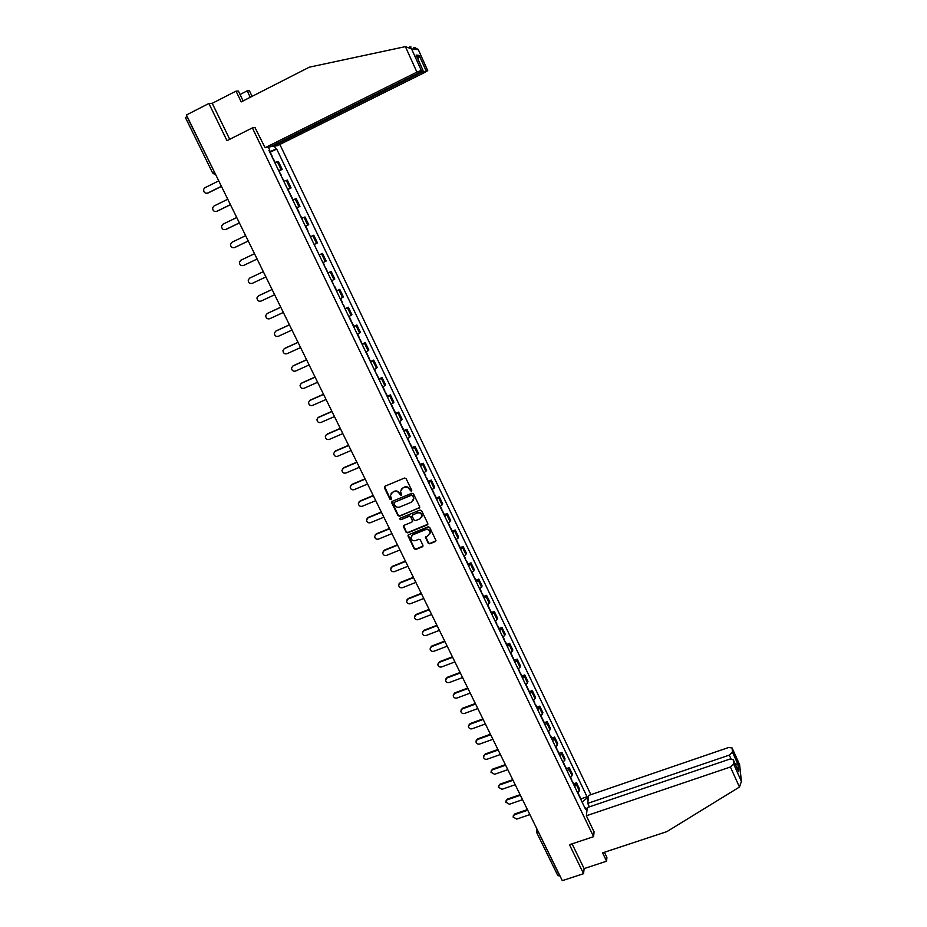 <?xml version="1.0" encoding="UTF-8"?>
<svg xmlns="http://www.w3.org/2000/svg" width="927" height="927" viewBox="0 0 927 927"><rect width="100%" height="100%" fill="white"/><g stroke="black" fill="none" stroke-linecap="round" stroke-linejoin="round"><path stroke-width="1.39" d="M411.333 491.333L411.727 490.256L406.119 478.68L404.508 478.042L384.925 486.223L384.381 487.764L390 499.271L391.124 499.711L391.6 498.969L390.394 495.644L392.561 492.249L394.195 491.577C396.397 490.904 398.123 491.577 399.352 493.593L401.206 495.528L401.681 494.775L400.487 491.495L402.666 488.042L404.299 487.359C406.513 486.698 408.239 487.37 409.479 489.386L411.333 491.333M401.171 489.201L404.531 486.999C406.744 486.339 408.471 487.011 409.699 489.027L410.429 490.522L411.785 490.823M384.589 486.443L390.244 498.911L391.565 499.224M391.113 493.361L394.427 491.206C396.64 490.545 398.355 491.217 399.583 493.234L400.313 494.728L401.658 495.041M428.193 543.176L429.792 543.801L435.273 541.588L435.957 540.487L429.722 527.451L428.123 526.814L408.622 534.74L407.938 535.806L414.195 548.819L415.794 549.444L422.376 546.791L422.944 545.296L420.325 539.908L418.726 539.282L415.447 540.603C412.978 541.136 411.449 540.186 410.858 537.741L412.666 534.891L425.505 529.676C427.95 529.132 429.491 530.059 430.105 532.469L428.286 535.4L425.458 537.359L428.193 543.176L430.001 543.396L435.933 540.858M593.593 836.664L569.479 844.717L583.57 873.686L562.307 880.65L186.408 115.006L208.888 103.476L226.988 140.672L252.364 127.903L593.593 836.664L594.068 831.751M419.097 508.181L419.664 506.652L413.477 493.871L411.855 493.234L392.306 501.333L391.75 502.863L397.961 515.574L399.572 516.212L419.722 507.509M421.623 510.707L427.776 523.419L427.208 524.937L407.706 532.874L406.107 532.249L403.349 526.385L404.021 525.331L411.912 522.098L412.48 520.58L410.731 516.976L409.12 516.351L400.893 519.723L399.688 518.958L400.163 518.216L420.012 510.07L421.623 510.707M590.87 794.671L279.873 144.461M583.57 873.686L584.114 868.587L572.086 843.848M559.966 875.899L557.869 875.656L536.548 832.261M185.551 117.567L186.895 116.501L215.18 173.604M243.129 100.916L238.39 91.066L236.026 91.124L212.237 103.314L208.888 103.476M278.633 170.568L281.136 169.629L277.335 161.727L274.832 162.654M277.335 161.727L278.413 161.507L282.19 169.386L279.178 170.869M281.136 169.629L282.19 169.386M288.077 189.398L291.09 187.938L287.335 180.105L283.813 181.344M287.59 189.212L291.09 187.938M296.582 207.926L299.942 206.373L296.2 198.587L292.735 199.919M296.501 207.741L299.942 206.373M305.435 226.281L308.737 224.705L305.018 216.964L301.611 218.39M305.354 226.165L308.737 224.705M317.474 242.92L314.149 244.473L317.474 242.92L313.778 235.226L310.429 236.744L308.367 232.445M317.127 250.661L319.166 254.913L322.492 253.384L319.201 254.995M323.199 262.538L326.165 261.032L322.492 253.384M328.123 272.851L331.159 271.437L327.915 273.129M331.588 280.777L334.809 279.039L331.159 271.437M336.489 290.974L339.769 289.375L336.582 291.171M340.232 298.772L343.396 296.941L339.769 289.375M345.342 308.587L348.332 307.219L345.203 309.097M348.83 316.652L351.936 314.74L348.332 307.219M353.859 326.304L356.837 324.96L353.766 326.918M357.37 334.427L360.429 332.434L356.837 324.96M362.33 343.929L365.308 342.596L362.283 344.635M365.864 352.109L368.865 350.024L365.308 342.596M370.742 361.449L373.72 360.128L370.742 362.26M374.311 369.676L377.266 367.509L373.72 360.128M379.108 378.865L382.075 377.556L379.155 379.769M382.7 387.15L385.609 384.902L382.075 377.556M387.428 396.177L390.394 394.879L387.532 397.185M391.055 404.52L393.894 402.179L390.394 394.879M395.702 413.396L398.668 412.109L395.841 414.496M399.352 421.785L402.144 419.375L398.668 412.109M403.929 430.51L406.883 429.247L404.114 431.704M407.602 438.958L410.348 436.466L406.883 429.247M412.098 447.532L415.053 446.281L412.341 448.819M415.806 456.026L418.506 453.454L415.053 446.281M420.232 464.45L423.187 463.21L420.522 465.841M423.963 473.002L426.605 470.348L423.187 463.21M428.32 481.287L431.264 480.059L428.645 482.758M432.075 489.885L434.67 487.15L431.264 480.059M436.362 498.019L439.305 496.802L436.733 499.572M440.14 506.663L442.689 503.859L439.305 496.802M444.346 514.647L447.289 513.454L444.763 516.304M448.158 523.349L450.661 520.464L447.289 513.454M452.295 531.194L455.238 530.012L452.758 532.932M456.13 539.943L458.587 536.988L455.238 530.012M460.198 547.648L463.141 546.478L460.707 549.479M464.056 556.443L466.466 553.407L463.141 546.478M468.065 564.01L470.997 562.84L468.61 565.922M471.936 572.851L474.3 569.746L470.997 562.84M475.875 580.279L478.807 579.12L476.466 582.272M479.78 589.166L482.098 585.991L478.807 579.12M483.651 596.455L486.571 595.319L484.276 598.529M487.567 605.389L489.85 602.133L486.571 595.319M491.38 612.538L494.3 611.414L492.052 614.705M495.319 621.519L497.556 618.205L494.3 611.414M499.062 628.541L501.982 627.428L499.78 630.789M503.037 637.556L505.215 634.172L501.982 627.428M506.71 644.45L509.618 643.35L507.463 646.779M510.696 653.512L512.84 650.059L509.618 643.35M514.311 660.267L517.22 659.178L515.099 662.678M518.32 669.387L520.418 665.853L517.22 659.178M521.878 676.003L524.775 674.926L522.701 678.494M525.91 685.157L527.961 681.565L524.775 674.926M529.398 691.658L532.295 690.592L530.256 694.219M533.442 700.847L535.458 697.197L532.295 690.592M536.872 707.22L539.769 706.165L537.776 709.862M540.939 716.455L542.921 712.736L539.769 706.165M544.311 722.701L547.197 721.658L545.25 725.424M548.402 731.982L550.337 728.193L547.197 721.658M551.704 738.101L554.589 737.069L552.689 740.893M555.818 747.417L557.706 743.558L554.589 737.069M559.062 753.408L561.947 752.388L560.082 756.281M563.199 762.77L565.041 758.854L561.947 752.388M566.374 768.634L569.259 767.626L567.428 771.588M570.534 778.031L572.341 774.057L569.259 767.626M573.651 783.79L576.536 782.794L574.752 786.803M577.834 793.222L579.595 789.178L576.536 782.794M274.392 146.165L275.84 149.166L269.606 151.785M582.11 802.133L586.895 798.112L587.046 796.745L276.675 149.027L275.84 149.166M586.895 798.112L588.042 800.522M586.953 810.476L585.783 808.031L584.844 807.823M269.085 150.695L269.792 150.232L268.934 150.383L585.632 809.445L585.783 808.031M269.792 150.232L268.332 147.173M252.364 127.903L255.4 127.555M270.22 152.225L276.675 149.027M580.893 798.854L587.046 796.745M391.947 501.577L398.193 515.192L399.804 515.829L419.317 507.799M412.527 495.69L411.391 495.25L394.23 502.353L394.612 504.995C395.841 506.999 397.556 507.672 399.757 507.011L411.484 502.167L413.662 498.668L412.747 495.331L411.391 495.25M394.033 502.48L411.623 494.879M413.291 500.522L413.882 498.297L413.291 497.266M412.747 495.331L413.512 496.895M403.627 525.597L406.327 531.855L407.926 532.48L427.857 524.23M412.55 521.438L410.951 516.594L409.34 515.968L400.893 519.723M399.943 518.355L401.124 519.34M420.14 518.738L421.959 515.806C421.345 513.361 419.815 512.422 417.347 512.979L412.805 514.833L412.248 516.362L413.998 519.966L415.609 520.592L420.14 518.738M421.704 517.266L422.179 515.424C421.565 512.99 420.024 512.04 417.567 512.596L417.347 512.979M412.411 515.122L417.567 512.596M425.713 536.582L428.401 542.77M429.885 533.848L430.313 532.063C429.699 529.665 428.158 528.738 425.713 529.282L425.505 529.676M411.333 535.957L412.886 534.497L425.713 529.282M408.216 535.03L414.415 548.413L416.014 549.039L423.025 546.073M218.749 180.869L204.994 187.683L203.65 189.293C203.534 192.318 204.867 193.581 207.671 193.094L207.405 193.198M221.46 186.408L208.204 192.955M221.414 186.292L207.671 193.094M405.4 46.628L411.576 48.899L421.24 70.359L416.907 72.132L405.4 46.628L309.282 67.196L241.217 101.9L236.026 91.124M409.56 46.987L411.125 47.045L410.116 47.347M272.341 145.759L272.665 146.454L277.486 145.643L424.856 72.399L427.741 70.626L421.762 72.294L421.437 71.553M272.665 146.454L421.762 72.294M240.047 94.496L247.185 90.846L249.433 90.788L252.098 96.35M250.267 97.277L247.185 90.846M427.706 70.626L418.228 49.467L414.67 47.509L413.743 47.717L414.439 49.258M254.995 127.602L265.087 147.717L270.093 146.883L420.116 72.236L423.048 70.44L421.24 70.359M265.087 147.717L416.907 72.132M212.237 103.314L229.722 139.293M418.193 59.641L419.189 55.411L426.003 70.556M423.013 70.429L416.107 55.099L416.675 56.35L419.328 56.605M586.374 815.772L730.406 767L733.663 764.091L733.211 759.572L729.688 759.143L587.278 807.579L586.374 815.772L594.056 831.867M733.663 764.091L741.403 781.426L739.456 787.046L666.895 831.612L602.596 852.863L606.606 861.195L606.895 857.429L604.416 852.261M606.606 861.195L584.114 868.587M732.515 752.272L732.075 747.915L728.61 747.51L588.599 795.447L587.741 803.373L729.306 755.111L732.515 752.272L737.904 764.277L735.088 763.744M589.41 806.849L587.741 803.373M738.251 770.766L733.234 759.7M739.688 765.308L732.098 748.031M227.764 199.235L214.033 205.979L212.665 207.66C212.596 210.614 213.94 211.854 216.686 211.356L216.536 211.426M281.785 177.127L284.137 181.194M230.452 204.716L217.208 211.205M278.772 170.869L281.229 175.133M230.417 204.635L216.686 211.356M236.733 217.509L223.013 224.172L221.623 225.91C221.611 228.818 222.955 230.012 225.655 229.525L225.609 229.537M239.398 222.932L226.165 229.351M287.706 189.444L290.139 193.673M239.363 222.874L225.655 229.525M245.643 235.667L231.947 242.26L230.533 244.056C230.568 246.895 231.912 248.077 234.566 247.579L234.693 247.532M299.56 214.114L301.935 218.239M234.566 247.579L248.262 240.997L235.064 247.382M296.93 207.81L298.992 212.109M254.508 253.708L240.823 260.244L239.398 262.086C239.479 264.879 240.823 266.026 243.43 265.528L243.766 265.377M243.43 265.528L257.115 259.015L243.917 265.319M249.653 278.123L263.314 271.657L249.653 278.123L248.216 280.012C248.32 282.747 249.664 283.871 252.237 283.372L265.91 276.93M314.183 244.543L316.223 248.795M258.679 295.759L256.976 297.822C257.127 300.51 258.471 301.611 260.997 301.113L274.647 294.74M327.857 273.001L326.13 268.598M258.888 295.643L272.063 289.479M323.222 262.526L324.937 266.918M258.424 295.887L272.075 289.502M267.196 313.535L265.69 315.539C265.875 318.181 267.208 319.247 269.711 318.749L283.338 312.445M336.791 290.788L334.774 286.594M267.602 313.303L280.765 307.196M331.912 280.614L333.593 284.937M267.15 313.558L280.788 307.243M275.736 331.171L274.357 333.141C274.566 335.736 275.898 336.779 278.367 336.292L291.982 330.047M345.087 308.853L343.372 304.473M276.258 330.846L289.409 324.809M275.817 331.124L289.444 324.867M284.265 348.679L282.967 350.638C283.21 353.187 284.543 354.218 286.976 353.732L300.58 347.555M284.879 348.297L298.007 342.318M284.438 348.598L298.054 342.399M292.747 366.107L291.541 368.031C291.796 370.545 293.129 371.553 295.539 371.067L309.12 364.96M362.109 344.288L360.406 339.931M293.43 365.644L306.559 359.734M293.013 365.956L306.605 359.838M301.171 383.43L300.058 385.331C300.348 387.799 301.669 388.784 304.044 388.297L317.613 382.26M370.557 361.854L368.853 357.509M301.947 382.886L315.053 377.034M301.542 383.222L315.122 377.173M309.572 400.649L308.529 402.527C308.83 404.948 310.163 405.922 312.503 405.435L326.061 399.467M378.946 379.317L377.243 374.983M310.418 400.035L323.5 394.253M374.612 369.514L376.13 373.454M310.012 400.394L323.581 394.404M317.915 417.776L316.953 419.618C317.277 422.005 318.598 422.955 320.916 422.48L334.462 416.571M318.83 417.092L331.901 411.368M318.448 417.463L331.993 411.53M326.223 434.809L325.331 436.605C325.678 438.958 326.988 439.896 329.282 439.421L342.816 433.581M327.196 434.045L340.255 428.378M326.825 434.439L340.348 428.575M334.485 451.739L335.528 450.904L333.662 453.5C334.021 455.817 335.331 456.744 337.602 456.269L351.113 450.487M335.528 450.904L348.564 445.296M335.157 451.31L348.668 445.505M342.7 468.575L343.801 467.671L341.936 470.302C342.318 472.585 343.627 473.488 345.875 473.025L359.375 467.301M343.801 467.671L356.825 462.121M343.442 468.1L356.941 462.353M350.881 485.319L352.028 484.334L350.174 486.999C350.568 489.247 351.878 490.14 354.102 489.688L367.579 484.021M352.028 484.334L365.041 478.853M351.681 484.786L365.157 479.097M359.016 501.97L360.209 500.916L358.367 503.616C358.772 505.829 360.07 506.71 362.283 506.246L375.736 500.65M360.209 500.916L373.21 495.493M359.873 501.38L373.338 495.76M367.115 518.517L368.343 517.393L366.513 520.128C366.93 522.307 368.228 523.176 370.406 522.724L383.859 517.185M368.343 517.393L381.333 512.028M368.019 517.88L381.472 512.318M375.168 534.983L376.432 533.79L374.612 536.548C375.041 538.691 376.339 539.549 378.494 539.108L391.924 533.628M376.432 533.79L389.41 528.483M376.119 534.288L389.549 528.784M383.175 551.345L384.485 550.093L382.666 552.874C383.106 554.995 384.392 555.841 386.536 555.4L399.954 549.978M384.485 550.093L397.44 544.833M384.172 550.603L397.59 545.157M391.148 567.614L392.48 566.304L390.673 569.108C391.124 571.206 392.411 572.029 394.543 571.6L407.938 566.235M458.413 544.705L458.123 544.091M392.48 566.304L405.423 561.102M392.179 566.826L405.586 561.449M399.073 583.79L400.441 582.423L398.645 585.25C399.097 587.312 400.383 588.135 402.492 587.706L415.875 582.399M466.304 561.125L465.991 560.487M400.441 582.423L413.361 577.278M400.151 582.967L413.535 577.637M406.965 599.885L408.355 598.448L406.559 601.299C407.034 603.338 408.309 604.149 410.406 603.732L423.766 598.483M474.149 577.451L473.824 576.779M408.355 598.448L421.264 593.373M408.077 599.016L421.449 593.743M414.821 615.887L416.223 614.392L414.439 617.266C414.914 619.282 416.188 620.082 418.262 619.665L431.623 614.474M481.959 593.697L481.611 592.99M416.223 614.392L429.12 609.363M415.956 614.972L429.305 609.757M422.619 631.785L424.045 630.256L422.283 633.141C422.758 635.134 424.033 635.922 426.096 635.505L439.433 630.372M489.711 609.839L489.363 609.109M491.519 613.604L491.611 613.025M424.045 630.256L436.93 625.273M489.016 607.614L488.923 608.193M423.79 630.847L437.127 625.69M430.395 647.614L431.831 646.026L430.07 648.923C430.557 650.893 431.82 651.669 433.871 651.264L447.196 646.189M497.428 625.899L497.057 625.134M499.224 629.642L499.317 629.051M431.831 646.026L444.693 641.102M496.733 623.674L496.64 624.253M431.576 646.629L444.902 641.53M438.112 663.338L439.572 661.704L437.822 664.624C438.309 666.571 439.572 667.347 441.611 666.942L454.914 661.913M505.099 641.866L504.717 641.078M506.895 645.598L506.965 644.983M439.572 661.704L452.422 656.837M504.392 639.63L504.323 640.233M439.328 662.33L452.643 657.289M445.806 678.981L447.277 677.301L445.528 680.244C446.026 682.168 447.289 682.921 449.305 682.527L462.596 677.556M512.735 657.753L512.341 656.93M514.52 661.461L514.578 660.824M447.277 677.301L460.105 672.492M512.028 655.505L511.959 656.131M447.034 677.938L460.337 672.956M453.454 694.532L454.937 692.817L453.199 695.771C453.697 697.672 454.948 698.425 456.953 698.031L470.232 693.106M520.325 673.547L519.92 672.689M522.098 677.231L522.156 676.583M454.937 692.817L467.741 688.054M519.607 671.287L519.549 671.936M454.705 693.466L467.984 688.529M461.055 710.012L462.55 708.24L460.823 711.206C461.322 713.095 462.573 713.836 464.566 713.442L477.822 708.587M527.869 689.259L527.451 688.379M529.63 692.921L529.676 692.26M462.55 708.24L475.342 703.535M527.15 686.988L527.104 687.649M462.33 708.912L475.586 704.033M468.622 725.389L470.128 723.593L468.402 726.571C468.911 728.425 470.163 729.167 472.144 728.784L485.377 723.975M535.377 704.879L534.937 703.964M537.127 708.518L537.173 707.846M470.128 723.593L482.909 718.935M534.659 702.608L534.612 703.28M469.919 724.265L483.164 719.445M476.154 740.696L477.66 738.854L475.945 741.843C476.466 743.686 477.706 744.416 479.676 744.033L492.897 739.282M542.84 720.418L542.399 719.479M544.589 724.033L544.612 723.338M477.66 738.854L490.429 734.242M542.11 718.135L542.086 718.819M477.451 739.549L490.684 734.775M483.639 755.911L485.145 754.033L483.454 757.035C483.964 758.865 485.203 759.584 487.162 759.213L500.371 754.508M550.267 735.864L549.804 734.902M552.005 739.468L552.028 738.761M485.145 754.033L497.903 749.479M549.537 733.581L549.514 734.288M484.96 754.74L498.17 750.024M491.09 771.044L492.608 769.132L490.916 772.156L494.612 774.3L507.799 769.642M557.66 751.229L557.173 750.244M559.375 754.821L559.387 754.091M492.608 769.132L505.342 764.624M556.918 748.946L556.895 749.665M492.422 769.862L505.621 765.192M498.494 786.084L500.012 784.149L498.332 787.185L502.028 789.306L515.203 784.706M564.995 766.513L564.508 765.493M566.71 770.082L566.721 769.34M500.012 784.149L512.735 779.7M564.253 764.219L564.253 764.96M499.838 784.891L513.025 780.267M505.875 801.055L507.393 799.097L505.713 802.133L509.398 804.242L522.55 799.688M572.307 781.716L571.797 780.673M574.01 785.262L573.998 784.509M507.393 799.097L520.093 794.682M571.553 779.41L571.553 780.163M507.22 799.839L520.383 795.273M513.21 815.945L514.728 813.952L513.06 817L516.721 819.086L529.873 814.59M579.572 796.838L579.051 795.76M581.264 800.372L581.252 799.595M514.728 813.952L527.417 809.595M578.819 794.532L578.83 795.296M514.566 814.717L527.718 810.198M572.11 775.783L569.016 769.34M564.786 760.546L561.681 754.068M557.44 745.215L554.311 738.715M550.047 729.816L546.895 723.269M542.608 714.323L539.444 707.741M535.134 698.749L531.959 692.133M527.614 683.083L524.415 676.432M520.047 667.336L516.837 660.65M512.446 651.507L509.224 644.786M504.809 635.586L501.565 628.819M497.127 619.572L493.859 612.77M489.398 603.477L486.107 596.64M481.623 587.289L478.32 580.406M473.801 571.009L470.487 564.091M465.945 554.636L462.608 547.683M458.042 538.17L454.682 531.171M450.093 521.611L446.721 514.578M442.098 504.96L438.703 497.892M434.068 488.216L430.649 481.101M425.98 471.38L422.55 464.218M417.845 454.439L414.392 447.243M409.676 437.405L406.2 430.163M401.449 420.267L397.95 412.99M393.175 403.036L389.664 395.713M384.856 385.702L381.321 378.343M376.489 368.274L372.932 360.87M368.065 350.742L364.496 343.291M359.606 333.106L356.014 325.609M351.09 315.365L347.474 307.834M342.526 297.521L338.888 289.942M333.905 279.572L330.244 271.947M325.238 261.518L321.565 253.847M316.524 243.361L312.816 235.643M307.752 225.099L304.033 217.335M298.934 206.721L295.18 198.911M290.058 188.227L286.292 180.371M579.387 790.94L576.304 784.532M214.334 171.901L212.619 172.943L215.539 174.334M538.564 832.295L559.781 875.957M537.776 830.696L538.367 832.353L536.466 831.843M536.478 832.11L537.15 829.41M214.172 174.288L215.585 174.45M418.32 49.734L411.576 48.899M416.107 55.099L419.189 55.411M417.115 55.191L417.683 56.454M741.276 780.986L739.537 764.578M737.904 764.277L738.692 771.82M739.456 787.046L730.406 767M730.986 758.831L729.306 755.111M536.478 830.117L536.745 828.599M212.607 172.909L185.412 117.555M275.168 162.515L273.187 158.401M272.271 156.478L270.163 152.098M423.048 70.44L416.281 55.4M418.228 49.467L427.741 70.626M733.211 759.572L738.564 771.461M732.075 747.915L739.607 764.682M741.403 781.426L739.63 764.705M293.071 199.768L291.043 195.574M307.799 230.429L305.736 226.153M342.492 302.654L340.557 298.61M353.905 326.408L351.912 322.26M351.043 320.441L349.143 316.489M359.537 338.123L357.683 334.265M367.984 355.713L366.177 351.936M387.532 396.397L385.586 392.353M384.74 390.58L383.013 386.976M395.829 413.651L393.894 409.63M393.036 407.857L391.356 404.346M404.068 430.8L402.144 426.791M401.298 425.041L399.653 421.611M412.26 447.857L410.348 443.871M409.502 442.121L407.892 438.784M420.406 464.809L418.494 460.846M417.66 459.108L416.096 455.852M428.506 481.658L426.605 477.729M425.783 476.003L424.253 472.816M436.559 498.425L434.67 494.508M433.848 492.793L432.364 489.699M444.566 515.088L442.689 511.206M441.878 509.491L440.418 506.478M452.527 531.669L450.661 527.799M449.85 526.096L448.436 523.164M460.441 548.147L458.598 544.3M457.787 542.608L456.408 539.746M468.32 564.531L466.478 560.708M465.667 559.027L464.334 556.246M476.142 580.835L474.323 577.023M473.512 575.354L472.214 572.654M483.929 597.034L482.11 593.257M481.322 591.588L480.059 588.958M491.669 613.153L489.862 609.387M489.074 607.741L487.845 605.18M499.375 629.178L497.579 625.435M496.791 623.79L495.597 621.31M507.034 645.111L505.238 641.391M504.462 639.757L503.303 637.359M514.647 660.963L512.863 657.266M512.086 655.644L510.962 653.303M522.214 676.722L520.453 673.048M519.676 671.426L518.587 669.167M529.746 692.399L527.996 688.738M527.22 687.139L526.165 684.949M537.243 707.996L535.493 704.358M534.728 702.759L533.709 700.638M544.694 723.5L542.955 719.873M542.191 718.286L541.206 716.247M552.098 738.923L550.371 735.32M549.607 733.744L548.657 731.762M559.468 754.254L557.753 750.673M556.988 749.109L556.073 747.197M566.803 769.514L565.088 765.945M564.334 764.381L563.454 762.539M574.091 784.682L572.388 781.137M571.635 779.584L570.789 777.811M581.333 799.769L579.642 796.247M578.9 794.706L578.077 792.991"/></g></svg>
